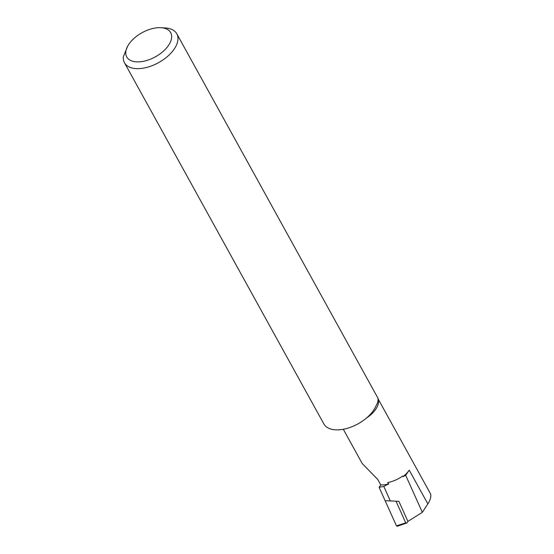 <?xml version="1.0" encoding="UTF-8"?>
<svg xmlns="http://www.w3.org/2000/svg" width="554" height="554" viewBox="0 0 554 554"><rect width="100%" height="100%" fill="white"/><g stroke="black" fill="none" stroke-linecap="round" stroke-linejoin="round"><path stroke-width="0.83" d="M160.916 27.7A25.11 13.781 -28.9 0 0 128.985 44.015A25.11 13.781 -28.9 0 0 127.752 46.01A25.11 13.781 -28.9 0 0 138.091 61.889A25.11 13.781 -28.9 0 0 168.423 45.539A25.11 13.781 -28.9 0 0 160.916 27.7L165.182 27.949A29.902 16.412 151.1 0 1 176.823 33.829A29.902 16.412 151.1 0 1 174.122 49.188A29.902 16.412 151.1 0 1 147.309 67.269A29.902 16.412 151.1 0 1 124.463 62.734L323.868 423.949A29.902 16.412 151.1 0 0 347.857 428.159A29.902 16.412 151.1 0 0 374.622 408.693L376.976 403.97C379.019 400.549 377.246 396.034 378.354 399.323A22.679 12.451 151.1 0 1 375.667 409.371A22.679 12.451 151.1 0 1 366.547 417.972M403.007 476.662A22.679 12.451 -28.9 0 0 409.226 470.159L405.68 475.304L403.007 476.662L402.806 475.983C398.174 479.252 393.118 481.461 387.634 482.61L388.735 483.919L383.797 486.426L379.109 487.326L385.127 500.698L390.321 500.927L383.797 486.426M388.735 483.919A22.679 12.451 -28.9 0 1 380.771 484.916L377.544 479.071A22.679 12.451 151.1 0 1 377.392 479.065L362.24 463.566L343.307 429.267M124.463 62.734A29.902 16.412 151.1 0 1 123.362 56.626L127.752 46.01M405.68 475.304L422.335 512.318L427.854 503.898C430.306 500.082 431.241 496.793 430.638 494.036L378.354 399.323M380.771 484.916L379.109 487.326M422.335 512.318L407.924 521.411L398.894 501.342L385.134 500.698L396.449 525.843L405.75 522.858L406.913 522.948L397.19 526.3M395.992 501.169L405.75 522.858M407.924 521.411L406.913 522.948M397.613 525.94L396.449 525.843M427.854 503.898L409.226 470.159M377.946 398.167L176.823 33.829"/></g></svg>
